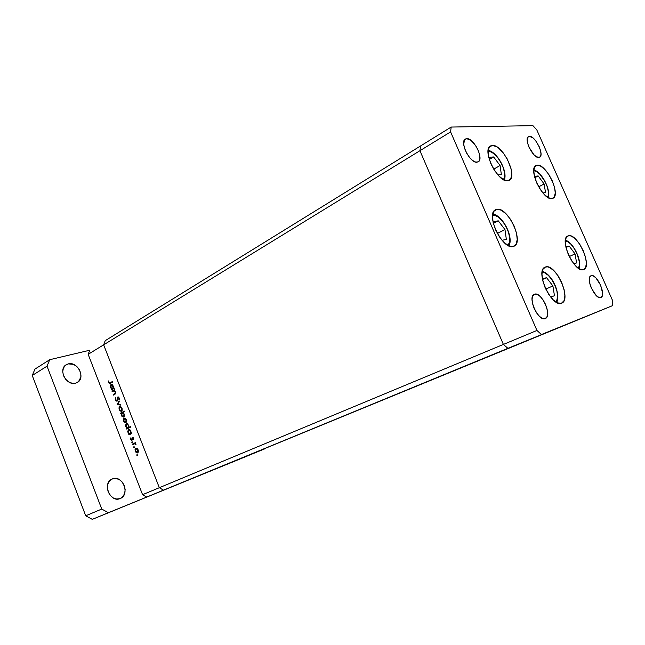 <?xml version="1.0" encoding="UTF-8"?>
<svg xmlns="http://www.w3.org/2000/svg" width="645" height="645" viewBox="0 0 645 645"><rect width="100%" height="100%" fill="white"/><g stroke="black" fill="none" stroke-linecap="round" stroke-linejoin="round"><path stroke-width="0.97" d="M552.007 198.587C543.227 200.982 527.666 168.925 535.987 165.604L537.245 165.233L534.987 166.466L537.245 165.233L540.816 166.216L544.92 169.546L548.951 174.714L552.322 180.931L554.531 187.308L555.264 192.895L554.386 196.862L552.007 198.587L548.468 197.773L544.291 194.5L540.147 189.259L536.672 182.858L534.431 176.311L533.762 170.667L534.761 166.781L537.245 165.233C546.307 163.596 561.239 194.967 552.967 198.281L552.007 198.587M583.427 269.618C574.743 273.375 558.844 239.093 567.81 235.989L570.059 235.748L571.873 236.368L575.872 239.424L579.855 244.439L583.233 250.679L585.523 257.218L586.37 263.112L585.644 267.473L583.427 269.618L580.04 269.191L575.977 266.216L571.881 261.12L568.398 254.702L566.084 247.978L565.286 242.02L566.133 237.731L568.447 235.764C577.412 232.813 592.699 266.361 583.781 269.489L583.427 269.618M561.505 303.214C551.685 307.923 534.713 270.674 545.041 267.159L547.379 266.837L549.387 267.417L553.765 270.529L558.07 275.794L561.682 282.429L564.077 289.468L564.899 295.886L564.012 300.715L561.505 303.214L557.756 302.957L553.313 299.933L548.871 294.588L545.138 287.751L542.703 280.502L541.953 273.996L542.977 269.247L545.597 266.949C555.732 263.176 572.01 299.611 561.714 303.134L561.505 303.214M513.13 246.527C502.479 250.163 485.169 213.874 495.553 209.746L496.892 209.303L494.433 210.601L496.892 209.303L501.092 210.133L505.841 213.624L510.421 219.219L514.178 226.097L516.556 233.248L517.209 239.642L516.016 244.31L513.13 246.527L508.953 245.914L504.124 242.512L499.391 236.82L495.513 229.725L493.103 222.356L492.53 215.881L493.876 211.31L496.892 209.303C507.881 206.634 524.417 242.117 514.057 246.205L513.13 246.527M507.809 180.785C497.892 182.987 481.476 149.882 490.522 145.939L492.304 145.431L489.184 147.245L492.304 145.431L496.352 146.592L498.609 148.124L503.173 152.792L507.244 158.976L511.171 169.087L511.775 174.948L510.606 179.06L507.809 180.785L503.785 179.818L499.149 176.254L494.61 170.627L490.901 163.814L488.604 156.896L488.08 150.97L489.386 146.955L492.304 145.431C502.536 144.077 518.233 176.448 509.219 180.35L507.809 180.785M591.175 275.689L593.295 275.939L595.819 277.802L600.527 284.985L602.607 293.112L602.188 296.015L600.834 297.49C595.335 300.248 585.12 277.64 590.989 275.762L591.175 275.689C596.778 273.278 606.751 295.571 600.898 297.466L598.721 297.321L596.182 295.499L591.384 288.21L589.877 283.873L589.312 279.97L589.772 277.1L591.175 275.689M466.714 138.635L464.376 140.038L466.714 138.635L471.084 140.481L475.679 145.625L478.098 150.067L479.582 154.574L479.904 158.468L479.009 161.161L477.01 162.242C470.108 163.459 459.256 141.827 465.359 139.022L466.714 138.635C473.761 137.796 484.29 159.113 478.187 161.887L475.688 162.105L472.64 160.5L469.447 157.34L466.617 153.099L464.594 148.447L463.682 144.109L464.666 139.626L466.714 138.635M534.576 294.193L537.164 294.402L540.155 296.418L543.082 299.917L545.525 304.384L547.121 309.157L547.629 313.526L546.96 316.84L545.219 318.582C538.349 321.936 527.054 296.732 534.31 294.297L534.576 294.193C541.582 291.266 552.555 316.106 545.307 318.541L542.639 318.469L539.623 316.502L536.632 312.962L534.133 308.407L532.528 303.537L532.052 299.127L532.778 295.845L534.576 294.193M529.448 136.337L527.795 137.288L529.448 136.337L533.06 138.006L535.737 140.844L539.164 146.633L540.566 150.672L541.002 154.155L540.397 156.566L538.825 157.517C533.205 158.557 523.426 138.748 528.505 136.595L529.448 136.337C535.189 135.603 544.711 155.139 539.647 157.275L536.535 156.856L533.858 154.663L529.005 147.205L527.594 143.093L527.183 139.586L527.844 137.216L529.448 136.337M419.935 150.72L503.39 344.43L507.897 348.332L612.75 305.561L612.581 300.562L536.737 129.75L532.907 125.646L451.169 127.057L450.597 131.903L536.946 330.458L541.445 334.521L612.75 305.561L163.508 490.152L507.897 348.332L503.39 344.43L536.946 330.458L503.39 344.43L507.897 348.332L503.39 344.43L159.323 487.709L163.508 490.152L159.323 487.709L503.39 344.43L419.935 150.72L450.597 131.903L451.169 127.057L420.637 145.907L419.935 150.72L503.39 344.43L419.935 150.72L420.637 145.907L419.935 150.72L450.597 131.903L536.946 330.458L541.445 334.521L612.75 305.561L612.581 300.562L536.737 129.75L532.907 125.646L451.169 127.057L420.637 145.907L419.935 150.72L103.651 344.825L159.323 487.709L103.651 344.825L419.935 150.72M105.216 340.673L103.651 344.825L88.163 354.331L142.569 494.691L159.323 487.709L103.651 344.825L105.216 340.673L103.651 344.825L105.216 340.673L420.637 145.907L105.216 340.673M146.721 497.069L252.574 453.766L146.721 497.069L142.569 494.691L88.163 354.331L89.752 350.227L88.163 354.331L103.651 344.825L159.323 487.709L142.569 494.691L146.721 497.069L163.508 490.152L159.323 487.709L163.508 490.152L252.574 453.766L146.721 497.069M181.132 482.984L185.897 481.025L181.132 482.976M189.622 479.509L198.184 476.01L189.622 479.509M202.474 474.26L196.975 476.51L202.482 474.26M214.39 469.391L209.996 471.189L214.39 469.391M226.387 464.497L222.977 465.884L226.395 464.481M220.993 466.698L218.752 467.617L220.993 466.698M217.591 468.085L218.929 467.536L217.591 468.085M217.002 468.318L215.011 469.141L217.018 468.318M210.286 471.068L205.892 472.866L210.286 471.068M197.91 476.131L202.353 474.309L197.902 476.131M181.688 482.75L177.125 484.613L181.697 482.742M174.505 485.685L179.197 483.758L174.505 485.685M112.198 391.725L111.988 391.176L114.697 389.677L114.423 390.499L115.761 392.37L115.56 393.789L113.504 395.079L113.286 394.53L115.326 393.168L115.197 391.854L114.028 390.862L112.198 391.725L113.939 390.862L115.245 391.983L115.157 393.426L113.286 394.53L113.504 395.079L114.891 394.321L115.616 391.894L114.423 390.499L114.697 389.677L111.988 391.176L114.818 389.999L111.988 391.176L112.198 391.725M117.027 401.303L115.487 400.424L115.245 398.304L115.431 397.812L115.818 398.223L115.721 399.9L116.818 400.755L117.455 397.425L118.422 396.973L119.365 398.279L119.277 399.997L118.801 398.005L117.979 397.57L117.027 401.303L118.051 397.53L118.874 398.167L119.277 399.997L119.285 398.021L117.817 396.989L116.745 400.779L115.721 399.9L115.431 397.812L115.342 400.102L117.027 401.303M117.172 404.528L119.083 400.956L119.317 401.545L117.898 404.093L120.47 404.52L120.704 405.108L117.172 404.528L120.704 405.108L120.47 404.52L117.898 404.093L119.317 401.545L119.083 400.956L117.14 404.455L118.374 404.173L117.172 404.528M119.656 406.705L121.042 406.914L122.074 408.511L122.147 410.397L121.316 411.397L119.591 410.599L118.914 407.906L119.656 406.705L119.148 409.76L121.308 411.397L122.195 410.204L121.986 408.269L120.865 406.802L119.656 406.705M124.082 418.081L125.469 418.307L126.509 419.911L126.581 421.798L125.743 422.781L124.009 421.967L123.332 419.274L124.082 418.081L123.566 421.129L125.751 422.773L126.63 421.604L126.42 419.669L125.299 418.194L124.082 418.081M131.024 433.222L131.54 432.964L131.749 433.521L128.968 434.891L129.234 434.101L127.75 431.578L128.395 429.554L130.137 429.941L131.137 432.223L131.024 433.222L130.879 431.126L128.532 429.473L128 432.529L129.234 434.101L128.968 434.891L131.749 433.521L131.54 432.964L131.024 433.222M136.845 455.289L137.248 454.677L137.474 455.563L136.885 455.386L137.361 455.66L137.482 454.999L136.966 454.628L136.845 455.289L137.506 455.056L136.845 455.289M135.813 448.259L137.224 448.525L138.183 449.904L138.272 452.201L137.006 453.008L135.595 451.919L135.047 449.42L135.813 448.259L135.281 451.266L137.538 452.959L138.385 451.839L138.183 449.904L137.046 448.404L135.813 448.259M133.749 447.316L134.144 446.695L134.37 447.582L133.789 447.42L134.265 447.678L134.378 447.017L133.894 446.646L133.749 447.316L134.402 447.09L133.749 447.316M132.733 444.574L132.523 444.026L135.313 442.688L135.119 443.438L136.103 444.84L134.797 443.768L132.733 444.574L134.668 443.768L136.103 444.84L135.119 443.438L135.313 442.688L132.523 444.026L135.377 442.841L132.523 444.026L132.733 444.574M131.846 442.43L132.249 441.809L132.467 442.696L131.886 442.526L132.362 442.793L132.483 442.123L132.007 441.752L131.846 442.43L132.507 442.204L131.846 442.43M132.419 437.326L133.491 437.882L133.644 439.455L132.644 437.874L132.314 440.003L131.491 440.366L130.725 439.551L130.556 437.955L131.765 439.801L132.419 437.326L131.757 439.809L130.556 437.955L130.677 439.422L131.927 440.374L132.644 437.874L133.644 439.455L133.596 438.108L132.419 437.326M128.726 427.401L130.387 426.571L130.604 427.119L126.71 429.07L126.976 428.28L125.493 425.765L126.13 423.733L127.863 424.104L128.855 426.393L128.726 427.401L128.605 425.289L126.267 423.652L125.735 426.716L126.976 428.28L126.71 429.07L130.604 427.119L130.387 426.571L128.726 427.401M121.244 413.421L120.736 413.687L120.518 413.139L124.38 411.123L124.59 411.679L122.977 412.518L124.485 415.009L123.856 417.057L122.002 416.573L121.139 413.905L121.389 415.517L123.719 417.138L124.243 414.058L122.977 412.518L124.59 411.679L124.38 411.123L120.518 413.139L120.736 413.687L121.244 413.421M113.496 388.161L113.996 387.879L114.213 388.427L111.496 389.927L111.754 389.128L110.295 386.653L110.908 384.581L112.609 384.888L113.609 387.145L113.496 388.161L113.343 386.049L111.037 384.493L110.537 387.597L111.754 389.128L111.496 389.927L114.213 388.427L113.996 387.879L113.496 388.161M108.941 382.461L109.666 383.017L112.69 381.372L112.899 381.921L109.44 383.63L108.513 382.541L108.408 380.937L108.553 382.646L109.852 383.59L112.899 381.921L112.69 381.372L109.739 382.993L108.941 382.461M137.837 450.065L137.409 452.371L138.328 452.04L137.353 452.387L135.619 451.105L136.022 448.807L138.191 449.936L136.506 448.735L135.652 449.146L135.555 450.928L136.675 452.363L137.853 451.919L137.837 450.065M135.337 443.534L134.668 443.768L135.337 443.534M134.095 443.937L133.942 443.534L134.095 443.937M133.709 439.043L133.257 439.197L133.709 439.043M132.41 439.584L131.757 439.809M132.419 439.366L131.967 439.519L132.419 439.366M132.41 438.56L131.991 438.705L132.41 438.56M133.08 437.399L132.072 437.745L133.08 437.399M130.322 434.222L128.758 434.335L130.516 433.537L130.322 434.222M131.33 433.255L130.04 433.698L128 432.529L128.831 429.989L130.54 431.303L130.137 433.658L131.612 433.158M130.04 433.698L131.411 433.238M128.952 429.957L128.234 430.691L128.226 432.021L128.911 433.295L130.024 433.698L130.661 431.666L129.968 430.384L128.968 429.957L129.814 429.675M128.057 428.393L126.493 428.522L128.242 427.716L128.057 428.393M126.622 424.152L127.557 423.846L125.977 424.87L126.646 427.474L127.645 427.909L129.298 427.361L127.766 427.877L126.081 426.563L126.573 424.16L128.629 425.353L127.871 427.829L129.403 427.296M126.081 419.839L125.67 422.169L126.549 421.886L125.557 422.209L123.905 420.951L124.291 418.629L126.444 419.726L125.017 418.613L123.929 418.976L123.784 420.596L124.695 422.048L126.033 421.822L126.081 419.839M122.066 412.994L120.518 413.139L124.477 411.381L122.066 412.994M121.72 415.34L122.236 412.921L124.259 414.106L123.501 416.589L124.372 416.315L123.397 416.63L121.792 415.509L123.026 416.662L123.993 415.96L123.896 414.219L122.84 412.953L121.736 413.316L121.72 415.34M121.647 408.446L121.244 410.784L122.107 410.518L121.115 410.833L119.486 409.583L119.865 407.253L122.01 408.333L120.333 407.164L119.381 407.866L119.486 409.583L120.526 410.809L121.679 410.309L121.647 408.446M117.511 400.545L116.745 400.779M117.584 400.19L117.1 400.335L117.584 400.19M117.688 398.787L117.261 398.916L117.688 398.787M118.801 397.304L117.382 397.642L118.801 397.304M119.414 399.457L118.857 399.626L119.414 399.457M119.293 398.046L118.874 398.167L119.293 398.046M114.818 394.353L113.286 394.53L115.673 393.603L114.818 394.353M115.713 393.498L114.568 393.829L115.713 393.498M115.786 393.248L115.157 393.426L115.786 393.248M114.697 390.652L113.939 390.862L114.697 390.652M112.819 389.201L111.287 389.387L112.956 388.572L112.819 389.201M111.52 384.356L111.037 384.493L111.52 384.356M113.697 388.338L112.48 388.701L110.876 387.427L111.383 384.976L113.375 386.137L112.633 388.637L113.851 388.314M113.085 388.113L112.456 385.347L111.593 384.944L110.851 385.492L110.763 387.073L111.432 388.33L112.407 388.725L113.077 388.129M108.973 382.533L108.553 382.646L108.973 382.533M127.758 427.877L128.395 427.184L128.387 425.829L127.702 424.555L126.702 424.128M221.614 466.432L218.752 467.617L221.614 466.432M212.544 470.149L210.536 470.963L212.536 470.149M210.955 470.794L211.971 470.382L210.955 470.794M205.271 473.107L202.756 474.14L205.271 473.116M197.064 476.462L194.201 477.639L197.064 476.462M180.568 483.202L178.068 484.226L180.568 483.202M68.225 363.893L65.298 365.417L63.363 368.19L62.734 371.786L63.516 375.672L65.597 379.22L68.636 381.888L72.167 383.275L75.65 383.162C66.403 386.21 57.744 369.287 66.225 364.731L68.225 363.893C77.602 361.079 85.962 377.994 77.384 382.437L75.65 383.162L78.545 381.582L80.875 377.075L80.77 373.31L79.335 369.577L76.779 366.449L73.474 364.377L68.225 363.893M112.512 478.848L109.69 480.767L107.868 483.911L107.328 487.805L108.166 491.853L110.255 495.416L113.262 497.948L116.729 499.053L120.107 498.577C110.166 503.132 101.918 482.976 112.093 479.025L112.512 478.848C122.574 474.551 130.516 494.691 120.244 498.521L122.889 496.602L124.654 493.441L125.154 489.587L124.308 485.604L122.26 482.097L119.309 479.582L115.89 478.437L112.512 478.848M85.721 515.79L32.25 375.487L34.967 369.093L49.721 359.7L89.752 350.227L49.721 359.7L47.029 366.167L49.721 359.7L34.967 369.093L32.25 375.487L47.029 366.167L101.757 509.066L47.029 366.167L32.25 375.487L85.721 515.79L101.757 509.066L85.721 515.79L92.3 519.354L108.4 512.719L101.757 509.066L108.4 512.719L264.958 448.759L92.3 519.354L85.721 515.79M248.906 455.362L92.3 519.354L248.906 455.362M547.541 197.225L548.25 195.524L548.339 191.476L547.105 186.405L544.751 181.076L539.889 174.279L536.463 171.53L533.762 170.715C539.954 170.07 550.612 188.614 548.194 195.758M538.18 175.94L534.439 176.351L538.18 175.94L534.81 177.754L538.18 175.94L544.114 183.97L538.18 175.94M542.897 192.96L545.541 192.581L544.114 183.97L545.541 192.581L542.897 192.96M538.68 186.84L544.114 183.97L538.68 186.84M578.307 268.183L579.299 265.732L579.266 261.394L576.872 253.388L574.066 248.204L570.744 244.044L567.407 241.528L565.326 240.964C571.518 240.529 581.572 259.04 579.154 266.393M569.164 246.035L565.834 246.89L569.164 246.035L565.979 247.543L569.164 246.035L575.034 253.888L569.164 246.035M573.792 263.757L576.63 262.926L575.034 253.888L576.63 262.926L573.792 263.757M569.269 256.557L575.034 253.888L569.269 256.557M555.764 301.9L556.796 300.465L557.57 296.458L556.917 291.121L554.934 285.275L551.926 279.761L548.339 275.391L544.686 272.827L542.074 272.359C549.024 270.868 560.4 291.717 557.07 299.796M546.541 277.673L542.38 278.93L546.541 277.673L542.493 279.511L546.541 277.673L552.886 285.937L546.541 277.673M550.669 297.047L554.466 295.749L552.886 285.937L554.466 295.749L550.669 297.047M545.759 289.113L552.886 285.937L545.759 289.113M492.587 215.301L492.877 215.236C500.399 213.253 513.089 235.264 509.163 243.415M492.877 215.236L494.538 215.269L498.351 217.075L502.31 220.904L505.849 226.177L508.437 232.119L509.703 237.852L509.445 242.536L507.833 245.342M498.254 220.832L492.982 221.783L498.254 220.832L493.336 223.388L498.254 220.832L504.979 229.572L498.254 220.832M502.044 240.311L506.341 239.392L504.979 229.572L506.341 239.392L502.044 240.311M497.343 233.458L504.979 229.572L497.343 233.458M488.047 151.398L488.483 151.349C495.529 150.301 507.462 170.578 504.245 178.06M488.483 151.349L490.079 151.543L493.739 153.542L497.545 157.404L500.939 162.54L503.414 168.184L504.616 173.521L504.35 177.746L503.382 179.592M493.643 156.953L488.692 157.299L493.643 156.953L489.273 159.452L493.643 156.953L500.093 165.539L493.643 156.953M497.908 174.932L501.367 174.585L500.093 165.539L501.367 174.585L497.908 174.932M493.675 169.143L500.093 165.539L493.675 169.143M137.353 452.387L138.328 452.04M134.418 443.816L135.297 443.518M128.879 429.973L129.814 429.667M125.557 422.209L126.549 421.894M122.292 412.897L123.171 412.631M123.397 416.63L124.364 416.331M121.115 410.833L122.107 410.534M120.051 407.18L121.01 406.89M113.883 390.878L114.689 390.644M112.48 388.701L113.923 388.298M111.448 384.96L112.391 384.702M109.739 382.993L111.182 382.598M548.218 197.636C551.12 189.872 541.8 171.933 533.81 169.917M578.992 268.634C582.322 260.999 573.486 242.488 565.415 240.158M556.7 302.465C560.795 294.467 552.797 274.375 542.26 271.295M508.945 245.914C513.904 237.013 502.592 215.164 492.78 214.059M504.285 180.06C508.026 171.643 497.158 151.623 488.144 150.366"/></g></svg>

